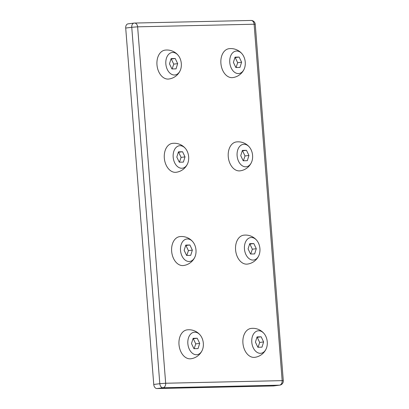 <?xml version="1.0" encoding="UTF-8"?>
<svg xmlns="http://www.w3.org/2000/svg" width="409" height="409" viewBox="0 0 409 409"><rect width="100%" height="100%" fill="white"/><g stroke="black" fill="none" stroke-linecap="round" stroke-linejoin="round"><path stroke-width="0.61" d="M236.08 67.419L237.675 62.71L235.216 57.572L234.914 57.587M233.406 62.388L235.865 67.521L239.965 67.429L241.607 62.204L239.153 57.071L235.047 57.163L233.406 62.388M244.204 68.983A14.571 14.571 0 0 1 232.701 77.603A14.571 9.918 -97.3 0 1 221.013 64.407A14.571 9.918 -97.3 0 1 229.004 48.697A14.571 14.571 0 0 1 242.302 54.141A11.329 7.715 -97.3 0 1 245.242 62.122A11.329 7.715 -97.3 0 1 244.204 68.983A11.329 7.715 -97.3 0 1 233.253 71.089A11.329 7.715 -97.3 0 1 231.177 54.857A11.329 7.715 -97.3 0 1 242.302 54.141M237.675 62.71L241.607 62.204M235.216 57.572L239.153 57.071M243.421 160.665L245.017 155.957L242.557 150.819L242.256 150.834M240.743 155.635L243.202 160.768L247.307 160.676L248.948 155.451L246.489 150.318L242.389 150.41L240.743 155.635M251.54 162.23A14.571 14.571 0 0 1 240.042 170.85A14.571 9.918 -97.3 0 1 228.355 157.654A14.571 9.918 -97.3 0 1 236.341 141.943A14.571 14.571 0 0 1 249.643 147.388A11.329 7.715 -97.3 0 1 252.583 155.369A11.329 7.715 -97.3 0 1 251.54 162.23A11.329 7.715 -97.3 0 1 240.594 164.336A11.329 7.715 -97.3 0 1 238.513 148.104A11.329 7.715 -97.3 0 1 249.643 147.388M245.017 155.957L248.948 155.451M242.557 150.819L246.489 150.318M250.758 253.917L252.353 249.204L249.894 244.066L249.592 244.081M248.084 248.882L250.543 254.02L254.643 253.928L256.285 248.698L253.825 243.565L249.725 243.657L248.084 248.882M258.882 255.477A14.571 14.571 0 0 1 247.379 264.096A14.571 9.918 -97.3 0 1 235.691 250.901A14.571 9.918 -97.3 0 1 243.682 235.19A14.571 14.571 0 0 1 256.98 240.635A11.329 7.715 -97.3 0 1 259.919 248.616A11.329 7.715 -97.3 0 1 258.882 255.477A11.329 7.715 -97.3 0 1 247.931 257.583A11.329 7.715 -97.3 0 1 245.855 241.351A11.329 7.715 -97.3 0 1 256.98 240.635M252.353 249.204L256.285 248.698M249.894 244.066L253.825 243.565M258.099 347.164L259.695 342.451L257.235 337.318L256.934 337.328M255.421 342.129L257.88 347.267L261.98 347.175L263.626 341.944L261.167 336.811L257.067 336.904L255.421 342.129M266.218 348.724A14.571 14.571 0 0 1 254.72 357.343A14.571 9.918 -97.3 0 1 243.033 344.148A14.571 9.918 -97.3 0 1 251.019 328.437A14.571 14.571 0 0 1 264.321 333.882A11.329 7.715 -97.3 0 1 267.256 341.863A11.329 7.715 -97.3 0 1 266.218 348.724A11.329 7.715 -97.3 0 1 255.267 350.83A11.329 7.715 -97.3 0 1 253.191 334.598A11.329 7.715 -97.3 0 1 264.321 333.882M259.695 342.451L263.626 341.944M257.235 337.318L261.167 336.811M172.153 68.85L173.743 64.136L171.284 59.003L170.982 59.019M169.474 63.819L171.933 68.952L176.034 68.86L177.675 63.635L175.221 58.502L171.115 58.594L169.474 63.819M180.272 70.414A14.571 14.571 0 0 1 168.769 79.029A14.571 9.918 -97.3 0 1 157.082 65.839A14.571 9.918 -97.3 0 1 165.072 50.128A14.571 14.571 0 0 1 178.37 55.568A11.329 7.715 -97.3 0 1 181.31 63.553A11.329 7.715 -97.3 0 1 180.272 70.414A11.329 7.715 -97.3 0 1 169.321 72.521A11.329 7.715 -97.3 0 1 167.245 56.289A11.329 7.715 -97.3 0 1 178.37 55.568M173.743 64.136L177.675 63.635M171.284 59.003L175.221 58.502M179.49 162.097L181.085 157.388L178.626 152.25L178.324 152.266M176.816 157.066L179.27 162.199L183.375 162.107L185.016 156.882L182.557 151.749L178.457 151.841L176.816 157.066M187.613 163.661A14.571 14.571 0 0 1 176.11 172.281A14.571 9.918 -97.3 0 1 164.423 159.086A14.571 9.918 -97.3 0 1 172.409 143.375A14.571 14.571 0 0 1 185.712 148.82A11.329 7.715 -97.3 0 1 188.651 156.8A11.329 7.715 -97.3 0 1 187.613 163.661A11.329 7.715 -97.3 0 1 176.662 165.768A11.329 7.715 -97.3 0 1 174.582 149.536A11.329 7.715 -97.3 0 1 185.712 148.82M181.085 157.388L185.016 156.882M178.626 152.25L182.557 151.749M186.826 255.344L188.421 250.635L185.962 245.497L185.66 245.512M184.152 250.313L186.611 255.446L190.712 255.354L192.353 250.129L189.899 244.996L185.793 245.088L184.152 250.313M194.95 256.908A14.571 14.571 0 0 1 183.447 265.528A14.571 9.918 -97.3 0 1 171.76 252.333A14.571 9.918 -97.3 0 1 179.75 236.622A14.571 14.571 0 0 1 193.048 242.067A11.329 7.715 -97.3 0 1 195.988 250.047A11.329 7.715 -97.3 0 1 194.95 256.908A11.329 7.715 -97.3 0 1 183.999 259.015A11.329 7.715 -97.3 0 1 181.923 242.782A11.329 7.715 -97.3 0 1 193.048 242.067M188.421 250.635L192.353 250.129M185.962 245.497L189.899 244.996M194.168 348.596L195.763 343.882L193.304 338.744L193.002 338.759M191.489 343.56L193.948 348.698L198.048 348.606L199.694 343.376L197.235 338.243L193.135 338.335L191.489 343.56M202.286 350.155A14.571 14.571 0 0 1 190.788 358.775A14.571 9.918 -97.3 0 1 179.101 345.579A14.571 9.918 -97.3 0 1 187.087 329.869A14.571 14.571 0 0 1 200.39 335.314A11.329 7.715 -97.3 0 1 203.329 343.294A11.329 7.715 -97.3 0 1 202.286 350.155A11.329 7.715 -97.3 0 1 191.335 352.261A11.329 7.715 -97.3 0 1 189.26 336.029A11.329 7.715 -97.3 0 1 200.39 335.314M195.763 343.882L199.694 343.376M193.304 338.744L197.235 338.243M128.221 23.85A4.162 2.832 82.7 0 0 128.017 23.865A4.162 2.832 82.7 0 0 125.706 28.057L153.753 384.47A4.162 2.832 82.7 0 0 156.923 388.55L273.422 385.943A4.162 2.832 82.7 0 0 273.621 385.927L279.674 385.155A4.162 4.162 0 0 0 283.294 380.697L282.169 380.636A4.162 3.042 88.7 0 1 279.47 385.166A4.162 2.832 82.7 0 0 279.674 385.155M254.117 24.223L255.247 24.284A4.162 4.162 0 0 0 251.003 20.45A4.162 3.042 88.7 0 1 254.117 24.223L137.623 26.83L165.671 383.243L159.807 383.693A4.162 2.832 82.7 0 0 162.971 387.778A4.162 3.042 -91.3 0 0 165.671 383.243L282.169 380.636L254.117 24.223M250.768 20.465A4.162 3.042 88.7 0 1 251.003 20.45L134.505 23.057A4.162 3.042 -91.3 0 0 134.27 23.073A4.162 2.832 82.7 0 0 134.07 23.088A4.162 2.832 82.7 0 0 131.754 27.285L137.623 26.83A4.162 3.042 -91.3 0 0 134.505 23.057A4.162 4.162 0 0 0 134.07 23.088L128.017 23.865M125.706 28.057L131.754 27.285L159.807 383.693L153.753 384.47M156.923 388.55L162.971 387.778L279.47 385.166L273.422 385.943M283.294 380.697L255.247 24.284"/></g></svg>
